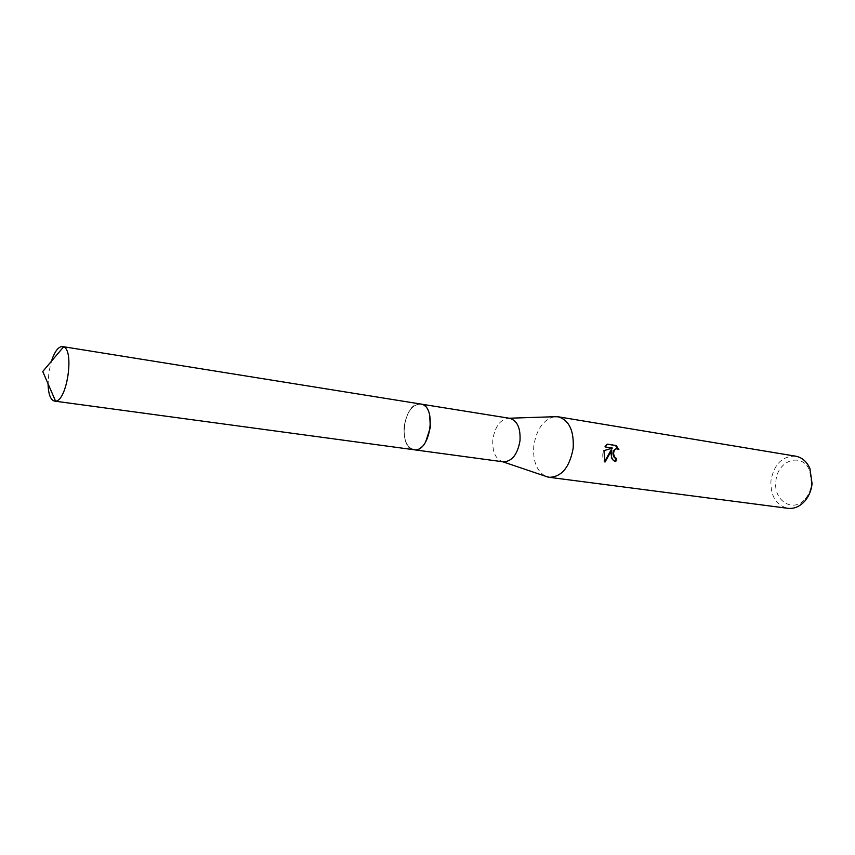 <?xml version="1.0" encoding="UTF-8"?>
<svg xmlns="http://www.w3.org/2000/svg" width="855" height="855" viewBox="0 0 855 855"><rect width="100%" height="100%" fill="white"/><g stroke="black" fill="none" stroke-linecap="round" stroke-linejoin="round"><path stroke-width="0.64" stroke-dasharray="4.28 3.21" d="M429.638 414.782C428.237 409.577 425.908 406.189 422.659 404.618L420.735 404.041C412.27 404.383 406.756 411.789 404.201 426.271C403.336 439.62 406.595 447.443 413.98 449.751L415.99 449.751C419.549 449.185 422.755 446.62 425.608 442.046M430.332 427.447C431.198 415.754 428.644 408.145 422.659 404.618C413.435 402.929 407.279 410.144 404.191 426.271C403.432 441.266 407.354 449.089 415.979 449.751C423.439 447.731 428.227 440.293 430.332 427.447M509.751 418.319L509.003 418.234C500.549 419.057 495.163 426.079 492.865 439.32C492.117 451.493 495.355 458.953 502.58 461.7L503.317 461.839M554.414 416.727C543.342 419.581 536.48 429.285 533.809 445.861C532.74 460.984 536.673 471.126 545.608 476.278M795.642 456.175C782.293 455.939 774.064 464.105 770.943 480.681C770.441 496.06 776.105 505.273 787.936 508.33M811.555 483.834L809.696 470.678C802.407 451.686 777.174 460.129 775.902 481.215C773.059 500.945 793.835 513.631 805.581 498.508C808.926 494.414 810.914 489.52 811.555 483.834M607.285 444.215L606.633 444.108L607.349 444.151M616.562 448.725L618.892 449.527M618.186 449.484L617.951 448.95M611.133 449.944C609.701 456.004 611.015 459.862 615.076 461.508L615.098 461.401M615.076 461.508L615.782 461.55M606.633 444.119L604.517 446.909L611.667 447.999L603.245 450.671C602.348 455.117 602.689 458.911 604.282 462.031L604.677 461.497M604.517 446.909L605.212 446.941M611.667 447.999L612.372 448.031M603.245 450.671L603.929 450.713M604.271 462.042L604.998 462.085M421.13 404.105L419.72 403.934C403.507 402.545 397.703 448.586 413.97 449.762M51.984 359.442L48.949 371.69L48.051 384.408M809.696 470.678L809.92 468.476M805.581 498.508L805.164 500.688"/><path stroke-width="1.28" d="M425.608 442.046L430.343 427.447L429.638 414.782M414.376 449.805L503.317 461.839C511.953 461.55 517.51 454.529 520 440.774C520.674 428.109 517.264 420.628 509.751 418.319L421.13 404.105M545.608 476.278L549.241 477.314C561.703 476.951 569.687 467.225 573.192 448.116C574.047 430.525 569.045 420.083 558.187 416.791L554.414 416.727M611.24 453.791L611.827 449.976L604.998 462.085L603.929 450.713L612.372 448.031L605.212 446.941L607.349 444.151L616.145 445.508L618.892 449.527L616.829 448.747C614.67 449.185 613.591 450.991 613.601 454.133L615.002 457.671L616.508 458.408L615.782 461.55C612.768 460.792 611.261 458.205 611.24 453.791M549.241 477.314L787.936 508.33C794.359 509.003 800.109 506.449 805.164 500.688C809.033 495.953 811.342 490.289 812.079 483.695L809.92 468.476C806.757 461.497 801.99 457.393 795.642 456.175L558.187 416.791M615.098 461.401L615.824 458.366L614.307 457.628C612.041 453.46 612.65 450.489 616.134 448.704L616.562 448.725M615.824 458.366L616.508 458.408M617.951 448.95L615.418 445.466L607.285 444.215M615.418 445.466L616.145 445.508M604.677 461.497L611.133 449.944L611.827 449.976M48.051 384.408C48.457 394.497 50.627 400.065 54.56 401.113L55.554 401.113C67.011 401.081 74.535 350.219 63.569 346.874L61.859 346.542C58.247 347.066 54.955 351.373 51.984 359.442M54.56 401.113L414.461 449.805C430.61 452.199 437.023 405.323 420.735 404.03L62.629 346.585M509.185 418.223L556.936 416.642M616.829 448.747L616.134 448.704M502.751 461.764L548.002 477.09M63.569 346.874L42.75 371.508L55.554 401.113"/></g></svg>
